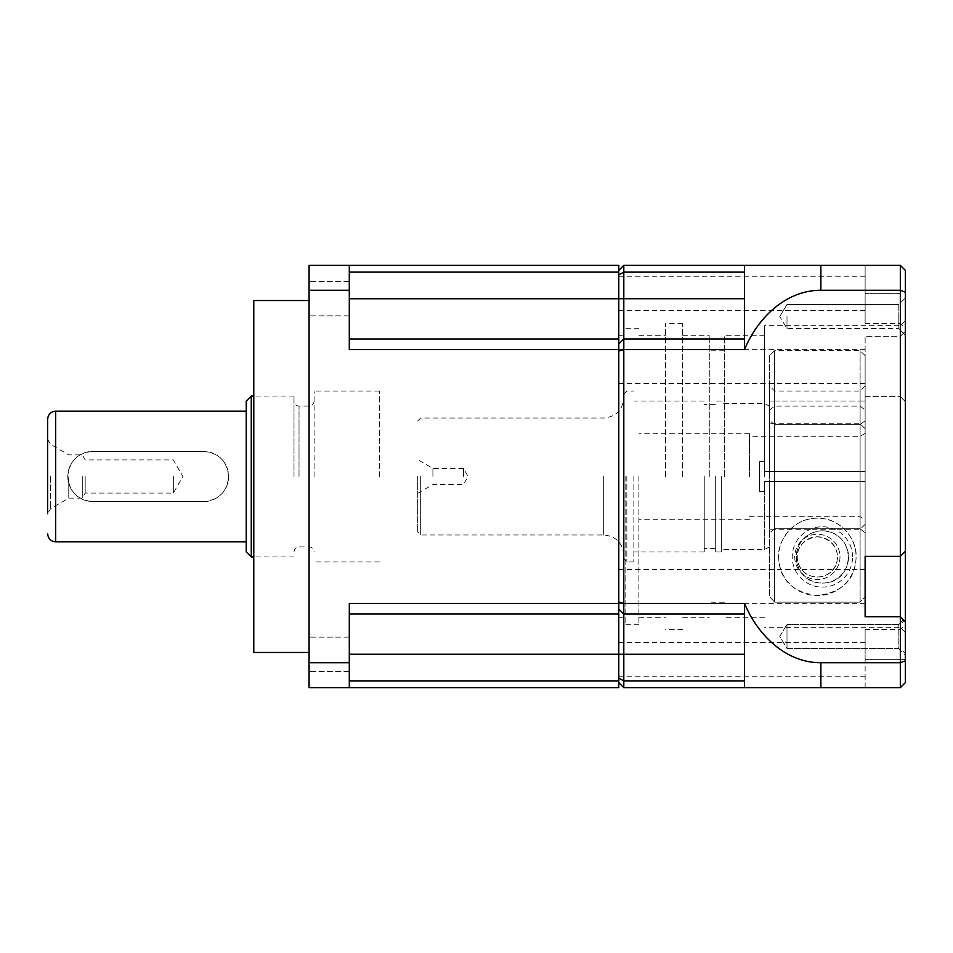 <?xml version="1.0" encoding="UTF-8"?>
<svg xmlns="http://www.w3.org/2000/svg" width="953" height="953" viewBox="0 0 953 953"><rect width="100%" height="100%" fill="white"/><g stroke="black" fill="none" stroke-linecap="round" stroke-linejoin="round"><path stroke-width="0.71" stroke-dasharray="4.76 3.57" d="M309.082 298.754L309.082 281.659L309.082 298.754M349.298 298.754L349.298 338.97L349.298 298.754L349.298 315.848L349.298 298.754L349.298 315.848L349.298 298.754L618.783 298.754L618.783 272.117L349.298 272.117M309.082 654.246L309.082 637.152L309.082 654.246M618.783 680.883L618.783 614.03L349.298 614.03L349.298 654.246L349.298 603.392L349.298 687.661L349.298 680.883L349.298 687.661L618.783 687.661L618.783 680.883L349.298 680.883L349.298 654.246L349.298 680.883M253.784 300.54L253.784 652.46M309.082 476.5L309.082 652.46L309.082 476.5M618.783 603.392L618.783 614.03L349.298 614.03L349.298 603.392L618.783 603.392L618.783 349.608L349.298 349.608L349.298 290.272L309.082 290.272L309.082 662.728L349.298 662.728M618.783 349.608L618.783 338.97L349.298 338.97L618.783 338.97L618.783 298.754M618.783 272.117L618.783 265.339L349.298 265.339L349.298 290.272M309.082 290.272L309.082 265.339L349.298 265.339M618.783 338.97L349.298 338.97M618.783 614.03L349.298 614.03M309.082 662.728L309.082 687.661L349.298 687.661M349.298 654.246L349.298 671.341L349.298 654.246L349.298 671.341L349.298 654.246L618.783 654.246M865.133 586.548L865.133 569.453L865.133 586.548M618.783 586.548L618.783 569.453L618.783 586.548M618.783 601.986L618.783 351.014L618.783 654.27L618.783 601.986L623.81 603.392L623.81 349.608L744.472 349.608C757.29 318.755 785.284 290.105 820.878 290.272L900.323 290.272L900.323 265.339L900.323 293.345L900.323 265.339L865.133 265.339L865.133 323.508L865.133 265.339L900.323 265.339L623.81 265.339L618.783 270.366L618.783 274.821L618.783 270.366M618.783 293.345L618.783 310.44L618.783 293.345M865.133 659.655L865.133 629.492L865.133 687.661L900.323 687.661L865.133 687.661L865.133 659.655L900.323 659.655L900.323 687.661L900.323 629.492L900.323 659.655L865.133 659.655M618.783 659.655L618.783 642.56L618.783 659.655M618.783 682.634L618.783 654.27L618.783 682.634L623.81 687.661L900.323 687.661L900.323 662.728L905.35 660.81L905.35 401.642L900.323 396.615L865.133 396.615L865.133 336.29L865.133 396.615L900.323 396.615L900.323 336.29L865.133 336.29L900.323 336.29L905.35 331.263L905.35 292.19L900.323 290.272L900.323 336.29L905.35 331.263L905.35 401.642L900.323 396.615L900.323 662.728L820.878 662.728C785.427 662.871 757.325 634.424 744.472 603.392L623.81 603.392L623.81 614.054L618.783 609.027L623.81 614.054L623.81 680.871L744.472 680.871L744.472 614.054L623.81 614.054M618.783 366.452L618.783 349.358L618.783 366.452M625.823 476.5L625.823 624.31L625.823 476.5M618.783 476.5L618.783 335.73L618.783 476.5M822.391 530.797A26.148 26.148 0 0 1 848.539 556.945A26.148 26.148 0 0 1 822.391 583.081A26.148 26.148 0 0 1 796.255 556.945A26.148 26.148 0 0 1 822.391 530.797C857.986 532.858 855.687 583.403 822.391 583.081C789.144 583.343 786.749 532.894 822.391 530.797M852.566 556.945A30.162 30.162 0 0 0 822.391 526.771A30.162 30.162 0 0 0 792.229 556.945A30.162 30.162 0 0 0 822.391 587.108A30.162 30.162 0 0 0 852.566 556.945M638.891 476.5L638.891 624.31L638.891 476.5M764.58 476.5L764.58 325.676L764.58 476.5M900.323 476.5L900.323 325.676L900.323 476.5M905.35 316.527L905.35 297.92L905.35 316.527M898.81 316.527L898.81 328.594L905.35 335.122L898.81 328.594L898.81 304.46L905.35 297.92L898.81 304.46L898.81 328.594L898.81 316.527M905.35 653.567L905.35 619.379L905.35 653.567L900.323 648.54L900.323 624.406L900.323 648.54L786.999 648.54L786.999 636.473L786.999 648.54L779.745 636.473L786.999 624.406L779.745 636.473L786.999 648.54L786.999 624.406L786.999 648.54L898.81 648.54L898.81 624.406L898.81 648.54L905.35 655.08L905.35 617.878L905.35 655.08M905.35 619.379L900.323 624.406L786.999 624.406L898.81 624.406L905.35 617.878M905.35 476.5L905.35 632.351L905.35 476.5M665.539 476.5L665.539 323.663L665.539 476.5M786.999 316.527L786.999 328.594L786.999 316.527M724.363 476.5L724.363 335.73L724.363 476.5M779.745 316.527L786.999 304.46L898.81 304.46L786.999 304.46L779.745 316.527L786.999 328.594L898.81 328.594L786.999 328.594L779.745 316.527M682.634 476.5L682.634 323.663L682.634 476.5M709.27 476.5L709.27 335.73L709.27 476.5M618.783 351.014L618.783 274.821L618.783 351.014L623.81 349.608L623.81 298.73L618.783 298.73M618.783 343.973L623.81 338.946L618.783 343.973L623.81 338.946L744.472 338.946L623.81 338.946L744.472 338.946L744.472 272.129L623.81 272.129L623.81 298.73L744.472 298.73L744.472 338.946L744.472 298.73M618.783 274.821L623.81 272.129L623.81 265.339M618.783 678.179L623.81 680.871L623.81 687.661M744.472 614.054L744.472 603.392M905.35 551.358L900.323 556.385L865.133 556.385L865.133 616.71L900.323 616.71L905.35 621.737M744.472 272.129L744.472 265.339M744.472 349.608L744.472 338.946M744.472 687.661L744.472 680.871M900.323 265.339L905.35 270.366L905.35 328.547L905.35 270.366L900.323 265.339L905.35 270.366L905.35 292.19M905.35 660.81L905.35 682.634L905.35 659.655L905.35 682.634L900.323 687.661M900.323 293.345L900.323 323.508L900.323 293.345L865.133 293.345L900.323 293.345M905.35 659.655L905.35 624.453L905.35 659.655L900.323 659.655L905.35 659.655M67.758 476.5C69.235 461.216 77.61 452.83 92.894 451.365L203.501 451.365C218.797 452.842 227.171 461.228 228.637 476.5C227.171 491.784 218.797 500.17 203.501 501.635L92.894 501.635C77.61 500.158 69.224 491.772 67.758 476.5A25.135 25.135 0 0 1 92.894 451.365L203.501 451.365A25.135 25.135 0 0 1 228.637 476.5A25.135 25.135 0 0 1 203.501 501.635L92.894 501.635A25.135 25.135 0 0 1 67.758 476.5M47.65 476.5L47.65 513.703L47.65 476.5M50.592 476.5L50.592 508.616L50.592 476.5M68.771 476.5L68.771 498.121L68.771 476.5M82.292 476.5L82.292 498.121L82.292 476.5M85.186 476.5L85.186 493.094L85.186 476.5M173.339 476.5L173.339 493.094L173.339 476.5M379.473 476.5L379.473 391.028L379.473 476.5M314.109 476.5L314.109 391.028L314.109 476.5M294 476.5L294 396.055L294 476.5M251.27 396.055L251.27 556.945M246.243 401.082L246.243 551.918M420.69 476.5L420.69 534.967L420.69 476.5M417.676 476.5L417.676 531.953L417.676 476.5M432.912 476.5L432.912 468.459L432.912 476.5M463.468 476.5L463.468 468.459L463.468 476.5M749.499 476.5L749.499 433.77L749.499 476.5M721.338 476.5L721.338 551.918L721.338 476.5M715.31 476.5L715.31 551.918L715.31 476.5M704.243 476.5L704.243 551.918L704.243 476.5M633.864 476.5L633.864 561.972L633.864 476.5M626.824 476.5L626.824 561.972L626.824 476.5M623.81 476.5L623.81 558.946L623.81 476.5M764.58 461.419L759.553 461.419L764.58 461.419L764.58 471.473L764.58 403.595L764.58 461.419L759.553 461.419L759.553 476.5L759.553 461.419L764.58 461.419L764.58 471.473L860.106 471.473L764.58 471.473L764.58 461.419M860.106 471.473L860.106 423.716L860.106 471.473L769.607 471.473L769.607 406.109L769.607 471.473L764.58 471.473L769.607 471.473L769.607 423.716L769.607 471.473L865.133 471.473L865.133 428.743L865.133 471.473L860.106 471.473L865.133 471.473L865.133 433.377L865.133 471.473L860.106 471.473M759.553 491.581L759.553 476.5L759.553 491.581L764.58 491.581L764.58 549.404L764.58 491.581L759.553 491.581L759.553 461.419L759.553 491.581L764.58 491.581L759.553 491.581M764.58 481.527L764.58 491.581L764.58 481.527L769.607 481.527L769.607 546.891L769.607 481.527L764.58 481.527L764.58 491.581L764.58 481.527L860.106 481.527L860.106 529.284L860.106 481.527L769.607 481.527L769.607 529.284L769.607 481.527L865.133 481.527L865.133 524.257L865.133 481.527L860.106 481.527L865.133 481.527L865.133 519.623L865.133 481.527L860.106 481.527L860.106 516.717L860.106 481.527L764.58 481.527M769.607 355.672L769.607 596.673L769.607 355.672L774.634 350.633L774.634 602.141L774.634 391.028L774.634 401.082L769.607 401.082L769.607 386.001L769.607 420.69L769.607 401.082L774.634 401.082L774.634 528.748L860.106 528.748L860.106 391.028L860.106 602.141L860.106 528.748L865.133 532.93L865.133 355.672L865.133 596.673L865.133 386.001L865.133 532.93L860.106 528.748L774.634 528.748L774.634 602.141L860.106 602.141L860.106 350.633L860.106 602.141L865.133 596.673L860.106 602.141L774.634 602.141L774.634 350.633L860.106 350.633L865.133 355.672M865.133 386.001L860.106 391.028L774.634 391.028L769.607 386.001M778.661 556.886A38.716 38.716 0 0 0 817.364 595.601A38.716 38.716 0 0 0 856.08 556.886C857.438 540.291 840.808 517.634 817.46 518.182C794.111 517.515 777.303 540.148 778.661 556.886C779.185 579.174 791.991 592.075 817.09 595.601C842.595 592.254 855.591 579.353 856.08 556.886A38.716 38.716 0 0 0 817.364 518.182A38.716 38.716 0 0 0 778.661 556.886M794.742 556.886A22.622 22.622 0 0 0 817.364 579.507A22.622 22.622 0 0 0 839.986 556.886A22.622 22.622 0 0 0 817.364 534.264A22.622 22.622 0 0 0 794.742 556.886A22.622 22.622 0 0 0 817.364 579.507A22.622 22.622 0 0 0 839.986 556.886A22.622 22.622 0 0 0 817.364 534.264A22.622 22.622 0 0 0 794.742 556.886M817.364 536.777A20.108 20.108 0 0 1 837.473 556.886A20.108 20.108 0 0 1 817.364 576.994A20.108 20.108 0 0 1 797.256 556.886A20.108 20.108 0 0 1 817.364 536.777C845.49 539.874 842.797 576.577 817.364 576.994C791.979 576.577 789.203 539.898 817.364 536.777M769.607 409.969L774.634 406.121L860.106 406.121L865.133 409.969M774.634 424.681L860.106 424.681L865.133 420.69L860.106 424.681L774.634 424.681L769.607 420.69L769.607 532.93L769.607 420.69L774.634 424.681M774.634 528.748L769.607 532.93L774.634 528.748M774.634 602.141L769.607 596.673L774.634 602.141M618.783 654.27L744.472 654.27M820.878 290.272L820.878 265.339M820.878 662.728L820.878 687.661M299.028 476.5L299.028 406.109L299.028 476.5M55.691 411.136L55.691 541.864M603.702 476.5L603.702 534.967L603.702 476.5M774.634 401.082L860.106 401.082L774.634 401.082M865.133 401.082L860.106 401.082L865.133 401.082M349.298 281.659L309.082 281.659L349.298 281.659M349.298 637.152L309.082 637.152L349.298 637.152M349.298 671.341L309.082 671.341L349.298 671.341M349.298 315.848L309.082 315.848L349.298 315.848M618.783 569.453L865.133 569.453M618.783 276.251L865.133 276.251M618.783 642.56L865.133 642.56M618.783 349.358L865.133 349.358M618.783 335.73L625.823 335.73M638.891 328.69L625.823 328.69M905.35 320.649L900.323 325.676L764.58 325.676M638.891 335.73L665.539 335.73M764.58 335.73L724.363 335.73M682.634 323.663L665.539 323.663M724.363 350.811L709.27 350.811M682.634 335.73L709.27 335.73M618.783 603.642L865.133 603.642M618.783 310.44L865.133 310.44M618.783 676.749L865.133 676.749M618.783 383.547L865.133 383.547M618.783 617.27L625.823 617.27M865.133 323.508L900.323 323.508L905.35 328.547M865.133 629.492L900.323 629.492L905.35 624.453M638.891 624.31L625.823 624.31M905.35 632.351L900.323 627.324L764.58 627.324M638.891 617.27L665.539 617.27M764.58 617.27L724.363 617.27M682.634 629.337L665.539 629.337M724.363 602.189L709.27 602.189M682.634 617.27L709.27 617.27M47.65 439.297L50.592 444.384L68.771 454.879L82.292 454.879L85.186 459.906L173.339 459.906L182.916 476.5L173.339 493.094L85.186 493.094L82.292 498.121L68.771 498.121L50.592 508.616L47.65 513.703M379.473 391.028L314.109 391.028M294 551.918C294.298 548.857 295.978 547.189 299.028 546.891L309.082 546.891C312.131 547.189 313.811 548.857 314.109 551.918M314.109 401.082C313.811 404.143 312.131 405.811 309.082 406.109L299.028 406.109C295.978 405.811 294.298 404.143 294 401.082M294 396.055L253.784 396.055M294 556.945L253.784 556.945M379.473 561.972L314.109 561.972M623.81 555.075C622.619 542.865 615.912 536.158 603.702 534.967L420.69 534.967L417.676 531.953M417.676 493.344L432.912 484.541L463.468 484.541L468.114 476.5L463.468 468.459L432.912 468.459L417.676 459.656M749.499 433.77L638.891 433.77M721.338 551.918L715.31 551.918M715.31 548.392L704.243 548.392M704.243 551.918L633.864 551.918M633.864 561.972L626.824 561.972L623.81 558.946M417.676 421.047L420.69 418.033L603.702 418.033C615.912 416.842 622.619 410.135 623.81 397.925M865.133 433.377L860.106 436.283L749.499 436.283M769.607 546.891L764.58 549.404L721.338 549.404M769.607 406.109L764.58 403.595L721.338 403.595M865.133 428.743L860.106 423.716L769.607 423.716M865.133 524.257L860.106 529.284L769.607 529.284M749.499 516.717L860.106 516.717L865.133 519.623M623.81 394.054L626.824 391.028L633.864 391.028M704.243 401.082L633.864 401.082M715.31 404.608L704.243 404.608M721.338 401.082L715.31 401.082M749.499 519.23L638.891 519.23"/><path stroke-width="1.43" d="M309.082 652.46L253.784 652.46L253.784 300.54L309.082 300.54M618.783 272.117L618.783 687.661L309.082 687.661L309.082 265.339L618.783 265.339L618.783 272.117L349.298 272.117M618.783 338.97L349.298 338.97M618.783 349.608L349.298 349.608L349.298 265.339M618.783 603.392L349.298 603.392L349.298 662.728L309.082 662.728M309.082 290.272L349.298 290.272M618.783 614.03L349.298 614.03M618.783 680.883L349.298 680.883M349.298 687.661L349.298 662.728M618.783 274.821L623.81 272.129L623.81 265.339L618.783 270.366M618.783 298.73L623.81 298.73L623.81 272.129L744.472 272.129L744.472 338.946L623.81 338.946L623.81 603.392L618.783 601.986M744.472 298.73L623.81 298.73L623.81 338.946L618.783 343.973M618.783 351.014L623.81 349.608L744.472 349.608C757.325 318.576 785.427 290.129 820.878 290.272L900.323 290.272L900.323 265.339L820.878 265.339L820.878 290.272M820.878 662.728L820.878 687.661L900.323 687.661L900.323 616.71L905.35 621.737L905.35 660.81L900.323 662.728L820.878 662.728C785.284 662.895 757.29 634.245 744.472 603.392L623.81 603.392L623.81 614.054L618.783 609.027L623.81 614.054L623.81 654.27L618.783 654.27M618.783 678.179L623.81 680.871L623.81 654.27L744.472 654.27M618.783 682.634L623.81 687.661L623.81 680.871L744.472 680.871L744.472 687.661L623.81 687.661M623.81 265.339L820.878 265.339M905.35 551.358L900.323 556.385L900.323 616.71L865.133 616.71L865.133 556.385L900.323 556.385L900.323 290.272L905.35 292.19L905.35 621.737M623.81 614.054L744.472 614.054L744.472 680.871M820.878 687.661L744.472 687.661M905.35 292.19L905.35 270.366L900.323 265.339M744.472 338.946L744.472 349.608M744.472 265.339L744.472 272.129M744.472 603.392L744.472 614.054M900.323 687.661L905.35 682.634L905.35 660.81M47.65 513.703L47.65 419.189L47.65 513.703M251.27 396.055L246.243 401.082L246.243 551.918L251.27 556.945L251.27 396.055L253.784 396.055M618.783 298.754L349.298 298.754M618.783 654.246L349.298 654.246M246.243 541.864L55.691 541.864L55.691 411.136C50.807 411.625 48.126 414.305 47.65 419.189M246.243 411.136L55.691 411.136M55.691 541.864C50.807 541.375 48.126 538.695 47.65 533.811M253.784 556.945L251.27 556.945"/></g></svg>
